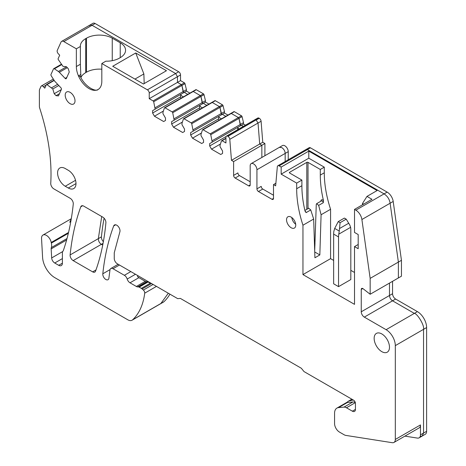 <?xml version="1.0" encoding="UTF-8"?>
<svg xmlns="http://www.w3.org/2000/svg" width="466" height="466" viewBox="0 0 466 466"><rect width="100%" height="100%" fill="white"/><g stroke="black" fill="none" stroke-linecap="round" stroke-linejoin="round"><path stroke-width="0.7" d="M134.942 79.092L143.872 73.937L144.186 83.577M135.74 52.984L112.725 66.271L143.446 84.002L166.461 70.716L135.74 52.984L143.872 73.937M66.824 77.408L65.124 78.393A1.299 0.751 60 0 0 66.125 78.742A1.299 0.751 60 0 0 66.323 78.509L69.259 72.02L68.263 68.671L66.422 66.725L63.015 66.388L58.291 59.584A0.868 0.501 60 0 1 58.128 58.675L59.695 55.209L58.273 53.712A2.604 1.503 60 0 1 57.277 50.363L60.999 42.132A4.34 2.505 60 0 1 61.663 41.369A4.34 2.505 60 0 1 63.836 41.585L76.354 48.808L76.354 66.556A18.011 10.398 -120 0 0 78.457 75.876L80.461 76.727C85.505 87.515 96.223 92.047 98.087 89.507A18.011 10.398 60 0 0 99.712 88.15A18.011 10.398 60 0 0 101.821 81.265L101.821 63.516L105.852 61.186A18.226 10.52 0 0 0 119.465 58.11L120.228 57.668A18.226 10.52 0 0 0 125.57 50.229A18.226 10.52 0 0 0 120.228 42.785L112.254 38.183A18.226 10.52 0 0 0 86.478 38.183L85.709 38.626A18.226 10.52 0 0 0 80.373 46.064A18.226 10.52 0 0 0 80.385 46.483L80.385 64.232L80.915 77.595M101.821 69.207A18.226 10.52 0 0 0 86.478 72.195L86.478 38.183M80.915 77.531A18.226 10.52 0 0 1 85.709 72.638L86.478 72.195M98.087 89.507A18.011 10.398 60 0 1 78.457 75.876L80.915 74.461M76.354 48.808L80.385 46.483M118.178 264.28L110.832 268.521A4.34 2.505 60 0 0 109.964 270.035L108.898 278.196A4.34 2.505 60 0 1 108.03 279.705A4.34 2.505 60 0 1 104.524 278.371A4.34 2.505 60 0 1 102.811 273.781A301.642 174.156 60 0 1 113.692 225.928A4.602 2.656 60 0 1 114.461 224.973A4.602 2.656 60 0 1 118.381 226.639A4.602 2.656 60 0 1 119.902 231.742L114.252 252.805L114.252 258.473A4.34 2.505 60 0 0 117.321 263.791L177.709 298.654L180.365 298.415L301.345 368.262L304.001 371.571L353.589 400.195A2.604 1.503 60 0 1 355.43 403.387L355.43 409.41A4.34 2.505 60 0 1 354.527 411.396A4.34 2.505 60 0 1 352.36 411.181L355.43 409.41M420.518 436.322L422.196 436.054L423.547 433.077L420.478 434.848L420.478 424.928L395.314 439.455A6.507 3.757 60 0 1 393.968 442.432A6.507 3.757 60 0 1 392.29 442.7L345.807 435.401A6.943 4.008 60 0 1 344.129 434.772L339.469 432.081A6.943 4.008 60 0 1 334.565 423.582L334.565 413.278A11.283 6.512 60 0 1 336.901 408.111A11.283 6.512 60 0 1 338.549 407.604L344.007 407.115A6.943 4.008 60 0 1 346.459 407.773L352.36 411.181M395.314 439.455L395.314 345.632A13.019 7.514 60 0 0 386.11 329.689L364.325 317.113A4.34 2.505 60 0 1 361.255 311.795L389.489 295.496L389.489 283.095L389.489 295.496L392.553 293.726L392.553 281.324M358.191 244.481L354.51 246.601L358.191 248.728L358.191 234.555L354.51 232.429L354.51 209.403L355.855 210.178A8.679 5.01 60 0 1 361.896 219.521L370.155 278.383L370.155 294.256L363.061 288.716A2.167 1.252 60 0 0 361.709 288.425A2.167 1.252 60 0 0 361.255 289.421L361.255 311.795M354.51 246.601L354.51 304.356L302.958 274.596L330.575 258.653L333.644 260.424M250.184 184.955L248.646 185.841A2.167 1.252 60 0 0 249.735 185.951A2.167 1.252 60 0 0 250.184 184.955L250.184 165.826A4.771 2.755 60 0 1 251.174 163.636A4.771 2.755 60 0 1 253.556 163.875A4.771 2.755 60 0 1 256.935 169.723L256.935 188.852A2.167 1.252 60 0 0 258.467 191.509L271.969 199.302A2.167 1.252 60 0 0 273.053 199.413A2.167 1.252 60 0 0 273.501 198.417L273.501 184.6L275.651 185.841L277.322 166.764A2.604 1.503 60 0 1 277.853 165.768A2.604 1.503 60 0 1 279.151 165.896L281.173 167.061L281.173 174.15L296.673 183.097L296.673 188.736A95.466 55.116 60 0 0 302.958 225.218L302.958 274.596M248.646 185.841L235.149 178.047A2.167 1.252 60 0 1 233.612 175.391L233.612 161.574L231.468 160.333L229.796 139.322A2.604 1.503 60 0 0 227.961 136.34L256.015 119.943L254.698 119.82L226.482 136.113A2.604 1.503 60 0 1 227.787 136.241L227.961 136.34M220.441 144.023L211.523 149.172L220.727 154.485L222.567 153.425L222.567 151.031L220.034 146.644L220.034 145.229L221.496 140.889A0.868 0.501 60 0 1 221.641 140.697A0.868 0.501 60 0 1 222.078 140.738L225.94 142.969L225.94 137.301A2.604 1.503 60 0 1 226.482 136.113M211.523 149.172L209.683 145.98L209.683 143.592L212.211 142.13L210.754 134.691A0.868 0.501 60 0 0 210.172 133.864L203.054 129.758A0.868 0.501 60 0 0 202.617 129.711A0.868 0.501 60 0 0 202.471 129.909L201.015 134.249L201.015 135.664L203.543 140.05L203.543 142.439L201.702 143.505L192.499 138.186L190.658 135L190.658 132.606L193.186 131.144L191.73 123.706A0.868 0.501 60 0 0 191.147 122.884L184.029 118.772A0.868 0.501 60 0 0 183.598 118.731A0.868 0.501 60 0 0 183.447 118.923L181.99 123.263L181.99 124.678L184.519 129.065L184.519 131.459L182.678 132.519L173.474 127.206L171.634 124.014L171.634 121.626L174.162 120.164L172.705 112.725A0.868 0.501 60 0 0 172.123 111.898L165.005 107.792A0.868 0.501 60 0 0 164.574 107.745A0.868 0.501 60 0 0 164.422 107.943L162.966 112.277L162.966 113.698L165.494 118.079L165.494 120.473L163.653 121.533L154.45 116.22L152.609 113.034L152.609 110.64L155.143 109.178L153.681 101.739A0.868 0.501 60 0 0 153.098 100.912L149.237 98.681L149.237 93.014A2.604 1.503 60 0 0 147.39 89.827L101.821 63.516M65.124 78.393L59.333 72.282A4.34 2.505 60 0 0 58.401 71.484L54.406 68.817A1.299 0.751 60 0 0 53.683 68.706A1.299 0.751 60 0 0 53.485 68.933L50.986 74.449A1.299 0.751 60 0 0 51.243 75.812L54.289 80.577A4.34 2.505 60 0 0 55.105 81.626L60.895 87.736A1.299 0.751 60 0 1 61.396 89.414L58.46 95.903L56.054 95.664L54.207 93.718L52.798 88.965L46.961 84.631A0.868 0.501 60 0 0 46.478 84.556A0.868 0.501 60 0 0 46.35 84.707L44.783 88.173L43.361 86.676A2.604 1.503 60 0 0 41.358 85.977A2.604 1.503 60 0 0 40.956 86.437L39.622 89.396A4.34 2.505 60 0 0 39.389 90.614L39.389 106.405A4.34 2.505 60 0 0 39.668 108.054A173.573 100.213 60 0 1 49.722 152.836A173.573 100.213 60 0 1 50.957 178.35A173.573 100.213 60 0 1 50.747 183.313A4.34 2.505 60 0 0 53.811 188.858L70.22 198.33A4.34 2.505 60 0 1 73.267 204.026A316.088 182.497 60 0 1 63.492 250.114A9.035 5.213 60 0 1 62.852 251.325A4.34 2.505 60 0 0 62.392 252.927L62.392 263.185A5.208 3.006 60 0 1 61.314 265.568A5.208 3.006 60 0 1 58.71 265.311L62.392 263.185M62.392 258.589L54.732 263.01L58.71 265.311M54.732 263.01A4.34 2.505 60 0 1 51.668 257.937L62.7 251.564M66.621 239.967L51.167 248.891L51.668 257.937M51.167 248.891A4.34 2.505 60 0 1 51.33 247.597A8.679 5.01 60 0 0 51.353 243.106A9.035 5.213 60 0 1 51.219 242.471L68.537 232.476M138.524 286.922L147.419 281.784L146.557 281.755L137.656 286.893L138.524 286.922A2.167 1.252 60 0 1 139.171 287.132L141.344 288.384A4.34 2.505 60 0 1 142.136 288.967L143.365 290.056A2.604 1.503 60 0 1 144.71 293.172A86.787 50.107 60 0 1 141.134 307.193A86.787 50.107 60 0 1 132.629 319.804A8.679 5.01 60 0 1 132.094 320.2A8.679 5.01 60 0 1 127.754 319.769L54.837 277.672A17.358 10.019 60 0 1 42.587 257.36L41.55 238.609A6.943 4.008 60 0 1 42.977 235.05A6.943 4.008 60 0 1 47.771 236.367A6.943 4.008 60 0 1 51.219 242.471M137.656 286.893A4.34 2.505 60 0 1 136.363 286.474L145.258 281.336L138.903 277.666A4.34 2.505 60 0 1 137.575 276.548L137.575 275.482M138.903 277.666L130.002 282.804L136.363 286.474M130.002 282.804A4.34 2.505 60 0 1 127.451 279.746A4.34 2.505 60 0 1 127.195 279.052A4.34 2.505 60 0 0 124.381 275.307L113.005 268.736A4.34 2.505 60 0 0 110.832 268.521M65.252 168.535L68.321 170.306A10.846 6.262 60 0 1 75.41 179.864A10.846 6.262 60 0 1 73.745 188.561A10.846 6.262 60 0 1 68.321 188.019L65.252 186.249A10.846 6.262 60 0 1 58.168 176.69A10.846 6.262 60 0 1 59.829 167.999A10.846 6.262 60 0 1 65.252 168.535M103.05 243.363L101.396 244.324L102.724 245.087L101.396 244.324L73.168 260.616L92.652 271.87A4.34 2.505 60 0 0 94.825 272.086A4.34 2.505 60 0 0 95.553 271.16A292.293 168.756 60 0 0 105.887 222.818A4.34 2.505 60 0 0 102.835 217.162L83.676 206.1A4.34 2.505 60 0 0 81.509 205.885A4.34 2.505 60 0 0 80.781 206.805L82.668 205.716M73.168 260.616A4.34 2.505 60 0 1 70.121 254.925A303.75 175.373 60 0 1 80.781 206.805M389.489 347.228A10.846 6.262 60 0 1 387.24 352.191A10.846 6.262 60 0 1 378.881 349.284A10.846 6.262 60 0 1 374.146 338.368A10.846 6.262 60 0 1 376.394 333.406A10.846 6.262 60 0 1 384.753 336.306A10.846 6.262 60 0 1 389.489 347.228M286.543 219.766A6.507 3.757 60 0 1 287.889 216.789A6.507 3.757 60 0 1 292.904 218.531A6.507 3.757 60 0 1 295.747 225.078A6.507 3.757 60 0 1 294.401 228.06A6.507 3.757 60 0 1 289.386 226.319A6.507 3.757 60 0 1 286.543 219.766M65.193 95.169A6.943 4.008 60 0 1 66.632 91.988A6.943 4.008 60 0 1 71.985 93.852A6.943 4.008 60 0 1 75.014 100.837A6.943 4.008 60 0 1 73.576 104.017A6.943 4.008 60 0 1 68.228 102.153A6.943 4.008 60 0 1 65.193 95.169M233.612 175.391L237.91 172.909A2.167 1.252 -120 0 0 239.442 175.565L250.184 181.769M256.935 188.852L261.228 186.371A2.167 1.252 -120 0 0 262.766 189.033L273.501 195.231M404.902 436.124L417.449 438.092A6.507 3.757 60 0 0 419.126 437.83L422.196 436.06L423.547 433.077L423.547 329.334C424.666 325.332 417.14 313.368 414.338 313.391L392.553 300.815C390.753 299.696 389.727 297.92 389.489 295.496C389.727 297.92 390.753 299.696 392.553 300.815L395.622 299.044A4.34 2.505 60 0 1 392.553 293.726M420.478 434.848A6.507 3.757 60 0 1 419.126 437.83M420.478 424.928A6.507 3.757 60 0 1 419.126 427.91L393.968 442.432M362.484 204.795L362.484 203.491L366.975 196.407L371.996 199.302L354.51 209.403M362.484 203.491L363.614 204.143M302.958 225.218L313.665 219.037L310.746 209.95L308.702 208.244L304.886 210.446M296.673 183.097L301.886 180.086L301.886 185.724A95.466 55.116 60 0 0 303.11 201.219A95.466 55.116 60 0 0 305.073 211.238L306.115 212.624A1.736 1.002 -120 0 0 305.026 211.04M295.7 224.292A6.507 3.757 60 0 1 291.809 217.546M59.456 93.701L56.054 95.664M181.041 98.239L180.523 96.916L152.609 113.034M163.368 111.071L154.45 116.22M200.06 109.225L199.547 107.896L171.634 124.014M182.392 122.057L173.474 127.206M219.084 120.205L218.571 118.882L190.658 135M201.417 133.037L192.499 138.186M226.121 136.491L209.683 145.98M366.975 196.407L377.105 190.559L308.789 151.118L308.789 158.207L324.284 167.154L324.284 172.793A95.466 55.116 60 0 0 330.575 209.275L330.575 258.653M350.822 270.344L354.51 272.47M330.575 209.275L321.091 214.75L319.833 254.931L314.923 257.768L313.665 219.037M301.886 180.086L289.613 172.997A0.868 0.501 180 0 1 289.357 172.641A0.868 0.501 180 0 1 289.613 172.292L306.797 162.366L306.797 209.345M281.173 167.061L308.789 151.118M281.173 174.15L308.789 158.207M314.736 251.99L319.833 254.931M321.091 214.75L318.662 205.378L316.653 203.648L316.263 204.463L314.701 250.807M324.284 167.154L320.299 169.455L308.02 162.366A0.868 0.501 0 0 0 306.797 162.366M320.299 169.455L320.299 175.1L324.284 172.793M321.004 201.137A0.868 0.501 180 0 0 320.911 201.073A2.604 1.503 60 0 1 323.486 200.613L323.299 202.704L318.662 205.378M323.486 200.613A95.466 55.116 60 0 1 321.523 190.588A95.466 55.116 60 0 1 320.299 175.1M370.155 278.383L398.383 262.084L390.124 203.228C389.512 199.279 387.496 196.163 384.083 193.879L307.385 149.598L306.075 149.475L309.15 147.699A2.604 1.503 60 0 1 310.449 147.827L387.153 192.109A8.679 5.01 60 0 1 393.193 201.452L401.453 260.313L401.453 276.187L398.383 277.957L398.383 262.084L390.124 203.228C389.512 199.279 387.496 196.163 384.083 193.879L307.385 149.598L306.08 149.47L277.853 165.768M169.933 294.163A86.787 50.107 60 0 1 163.927 301.735A8.679 5.01 60 0 1 163.391 302.131L160.321 303.902A8.679 5.01 -120 0 0 160.857 303.506L168.313 293.231L160.857 303.506L132.629 319.804M370.155 294.256L398.383 277.957L398.383 262.084L401.453 260.313M70.121 254.925L98.349 238.627C98.425 241.202 99.444 243.101 101.396 244.324C99.444 243.101 98.425 241.202 98.349 238.627L101.704 216.509L98.349 238.627L101.413 236.856A303.75 175.373 60 0 1 104.093 218.199M275.878 183.231L273.501 184.6M279.449 147.314L282.466 145.567A4.771 2.755 60 0 1 284.854 145.806A4.771 2.755 60 0 1 288.233 151.654L285.163 153.425L285.163 161.551L285.163 153.425C285.087 151.089 283.963 149.143 281.784 147.576L279.338 147.378L281.784 147.576C283.963 149.143 285.087 151.089 285.163 153.425L256.935 169.723M264.909 155.708L264.909 143.505L261.845 145.275L261.845 157.479L261.845 145.275L233.612 161.574M264.909 143.505L262.766 142.264L259.696 144.035L261.845 145.275L259.696 144.035L231.468 160.333M229.796 139.322L258.024 123.024L259.696 144.035L258.024 123.024L256.189 120.042L254.71 119.814L257.78 118.038A2.604 1.503 60 0 1 259.079 118.172L259.259 118.271A2.604 1.503 60 0 1 261.094 121.253L258.024 123.024L256.189 120.042L259.259 118.271M245.431 125.168L243.508 124.061L240.439 125.832L240.439 124.416L212.211 140.715M237.637 129.67L237.91 127.294L240.439 125.832L212.211 142.13M243.508 124.061L243.508 122.645L240.439 124.416L238.982 118.393L238.4 117.566L231.282 113.459L230.699 113.611M227.961 115.085L224.484 113.075L221.414 114.846L221.414 113.43L193.186 129.729M218.571 118.882L218.886 116.308L221.414 114.846L193.186 131.144M224.484 113.075L224.484 111.659L221.414 113.43L219.958 107.413L219.375 106.586L212.257 102.473L211.675 102.625M208.937 104.099L205.459 102.095L202.395 103.866L202.395 102.45L174.162 118.743M199.547 107.896L199.862 105.328L202.395 103.866L174.162 120.164M205.459 102.095L205.459 100.673L202.395 102.45L200.933 96.427L200.351 95.6L193.233 91.493L192.65 91.645M189.912 93.118L186.435 91.109L183.371 92.88L183.371 91.464L155.143 107.763M180.523 96.916L180.837 94.342L183.371 92.88L155.143 109.178M186.435 91.109L186.435 89.693L183.371 91.464L181.915 85.441L181.326 84.62L177.464 82.383L149.237 98.681M183.371 92.88L181.915 85.441L181.326 84.62L177.464 82.383L177.464 76.715L175.624 73.529L92.064 25.286L89.897 25.071L89.227 25.84M57.65 84.311L51.662 87.771M58.786 85.511L52.798 88.965M71.292 218.705L69.778 222.311M237.91 127.294L237.91 128.336L238.93 128.925L237.91 128.336L238.149 127.154L209.683 143.592M218.886 116.308L218.886 117.356L221.455 118.836L218.886 117.356L219.125 116.168L190.658 132.606M199.862 105.328L199.862 106.37L202.43 107.856L199.862 106.37L200.106 105.188L171.634 121.626M180.837 94.342L180.837 95.384L183.406 96.87L180.837 95.384L181.082 94.202L152.609 110.64M61.296 89.623L54.207 93.718M181.082 94.202L184.291 92.35L187.763 94.353M200.106 105.188L203.316 103.336L206.787 105.339M219.125 116.168L222.34 114.316L225.812 116.325M238.149 127.154L241.359 125.302L243.281 126.408M395.622 299.044L417.408 311.62A13.019 7.514 60 0 1 426.611 327.563L426.611 431.306A6.507 3.757 60 0 1 425.266 434.283L422.196 436.06M92.961 23.3A4.34 2.505 60 0 1 95.134 23.516L178.688 71.758A2.604 1.503 60 0 1 180.528 74.944L180.528 80.612L177.464 82.383L177.464 76.715L175.624 73.529L92.064 25.286L89.897 25.071L92.961 23.3M186.435 89.693L184.979 83.67A0.868 0.501 60 0 0 184.396 82.843L180.528 80.612M195.72 89.874A0.868 0.501 60 0 1 195.871 89.676A0.868 0.501 60 0 1 196.303 89.722L203.421 93.829A0.868 0.501 60 0 1 204.003 94.656L200.933 96.427L200.351 95.6L193.233 91.493L165.005 107.792M205.459 100.673L204.003 94.656M214.744 100.854A0.868 0.501 60 0 1 214.89 100.662A0.868 0.501 60 0 1 215.327 100.703L222.445 104.815A0.868 0.501 60 0 1 223.028 105.636L219.958 107.413L219.375 106.586L212.257 102.473L184.029 118.772M224.484 111.659L223.028 105.636M233.769 111.84A0.868 0.501 60 0 1 233.915 111.642A0.868 0.501 60 0 1 234.351 111.689L241.47 115.795A0.868 0.501 60 0 1 242.052 116.622L238.982 118.393L238.4 117.566L231.282 113.459L203.054 129.758M243.508 122.645L242.052 116.622M262.766 142.264L261.094 121.253M288.233 159.774L288.233 151.654M103.365 241.673A4.34 2.505 60 0 1 101.413 236.856M426.611 431.306L423.547 433.077L423.547 329.334C424.666 325.332 417.14 313.368 414.338 313.391L392.553 300.815L364.325 317.113M240.439 125.832L238.982 118.393L210.754 134.691M221.414 114.846L219.958 107.413L191.73 123.706M202.395 103.866L200.933 96.427L172.705 112.725M132.094 320.2L160.321 303.902A8.679 5.01 -120 0 0 160.857 303.506L163.927 301.735M333.644 283.806L338.549 286.642L350.822 279.553L350.822 229.849A17.358 10.019 -60 0 0 350.613 227.326L349.78 224.991L346.221 219.148L344.38 218.082L338.246 221.624L340.087 222.69L339.26 231.066L334.687 228.427L333.86 231.328A17.358 10.019 -60 0 0 333.644 234.101L333.644 283.806M338.246 221.624L334.687 228.427M338.549 286.642L338.549 236.932A17.358 10.019 -60 0 1 338.765 234.165L339.26 231.066M340.087 222.69L346.221 219.148M344.007 407.115L352.902 401.977L347.45 402.467A11.283 6.512 60 0 0 347.112 402.507A8.242 4.759 60 0 1 348.271 401.267A8.242 4.759 60 0 1 349.051 400.964L353.24 399.997M352.902 401.977A6.943 4.008 60 0 1 355.325 402.612M146.557 281.755A4.34 2.505 60 0 1 145.258 281.336M147.419 281.784A2.167 1.252 60 0 1 148.071 281.994L139.171 287.132M147.64 281.295A1.736 1.002 60 0 0 147.658 281.307L149.848 282.571L149.848 283.019L148.071 281.994M149.848 283.019L150.238 282.792M85.709 72.638L85.709 38.626M80.385 64.232L76.354 66.556M120.228 57.668L120.228 42.785M112.254 38.183L112.254 60.667M310.746 209.95L306.115 212.624M68.345 233.297L51.353 243.106M67.011 238.545L51.33 247.597M235.149 178.047L239.442 175.565M258.467 191.509L262.766 189.033M273.501 198.417L271.969 199.302M75.993 183.592L68.321 188.019M75.533 180.313L65.252 186.249M296.673 188.736L301.886 185.724M289.613 172.292L289.613 172.997M314.503 244.767L314.993 245.046M323.299 202.704A1.736 1.002 -120 0 0 321.266 200.986L316.653 203.654M314.457 243.322L315.033 243.654M308.02 162.366L308.02 208.634M310.449 147.827L279.151 165.896M355.855 210.178L387.153 192.109M417.408 311.62L386.11 329.689M426.611 327.563L395.314 345.632M361.255 289.421L362.793 288.536M347.45 402.467L338.549 407.604M355.331 402.647L346.459 407.773M119.447 265.014L113.005 268.736M124.381 275.307L130.824 271.585M135.478 274.27L127.195 279.052M141.344 288.384L150.635 283.019M151.532 283.538L142.136 288.967M143.365 290.056L153.093 284.441M156.46 286.386L144.71 293.172M361.896 219.521L393.193 201.452M95.99 269.942L92.652 271.87M259.079 118.172L227.787 136.241M225.94 138.507L222.078 140.738M241.47 115.795L210.172 133.864M222.445 104.815L191.147 122.884M203.421 93.829L172.123 111.898M184.979 83.67L153.681 101.739M184.396 82.843L153.098 100.912M180.528 74.944L149.237 93.014M178.688 71.758L147.39 89.827M63.836 41.585L95.134 23.516M67.32 67.675L59.333 72.282M66.498 66.807L58.401 71.484M61.559 64.687L54.406 68.817M54.207 80.449L46.961 84.631M46.198 85.039L43.361 86.676M110.052 269.604L102.811 273.781M115.673 224.787L113.692 225.928M234.351 111.689L231.282 113.459M215.327 100.703L212.257 102.473M196.303 89.722L193.233 91.493M338.549 236.932L333.644 234.101M338.765 234.165L350.613 227.326M339.586 228.503L348.743 223.214M349.051 400.964L351.981 399.269M347.403 402.047L336.901 408.111M251.174 163.636L279.402 147.338M225.94 138.216L221.641 140.697M233.915 111.642L202.617 129.711M214.89 100.662L183.598 118.731M195.871 89.676L164.574 107.745M61.663 41.369L89.897 25.071M61.314 64.302L53.683 68.706M54.044 80.187L46.478 84.556M53.328 79.069L41.358 85.977M42.977 235.05L71.205 218.752M348.271 401.267L351.859 399.199"/></g></svg>
